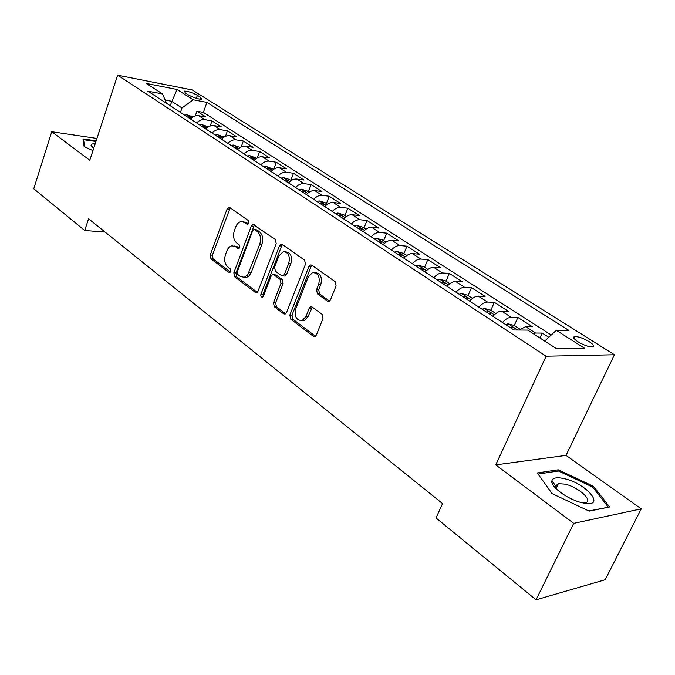 <?xml version="1.0" encoding="UTF-8"?>
<svg xmlns="http://www.w3.org/2000/svg" width="675" height="675" viewBox="0 0 675 675"><rect width="100%" height="100%" fill="white"/><g stroke="black" fill="none" stroke-linecap="round" stroke-linejoin="round"><path stroke-width="1.01" d="M248.746 223.18L248.198 220.472L229.778 207.512L228.867 207.25L227.121 208.904L210.237 255.04L210.971 258.829L228.876 272.379L229.686 272.573L230.74 271.485L230.209 268.785L227.863 267.013C224.741 264.035 223.94 259.942 225.45 254.737L226.876 250.881C228.032 247.961 229.736 246.265 231.997 245.793L235.423 246.67L238.562 248.602L239.692 247.48L239.153 244.78L236.765 243.042C233.609 240.106 232.791 236.005 234.326 230.74L235.761 226.842C237.001 223.737 238.823 221.991 241.237 221.586L244.418 222.446L247.539 224.336L248.746 223.18M556.369 487.797L554.977 487.502M589.224 341.677C583.478 338.318 578.694 336.597 574.881 336.521C572.501 337.027 573.514 338.766 577.918 341.736C583.673 345.111 588.473 346.849 592.321 346.942C594.726 346.418 593.688 344.655 589.224 341.677M327.417 301.092L329.029 301.354L330.514 299.784L336.099 285.854L335.197 281.669L311.858 265.25L310.492 264.971L308.846 266.617L289.853 315.065L290.689 319.14L313.327 336.268L315.056 336.513L316.364 335.053L322.996 318.524L322.11 314.339L312.204 307.058L310.635 306.796L309.192 308.332L305.961 316.491L302.257 320.507C296.435 320.566 294.258 316.676 295.718 308.846L308.273 276.902L312.567 272.573C318.187 272.894 320.228 276.817 318.701 284.352L316.558 289.744L317.436 293.887L327.417 301.092L329.434 301.16M495.754 464.873L573.699 523.353L536.068 599.813L605.188 579.749L641.25 508.849L566.013 455.38L614.436 354.746L546.126 356.198L495.754 464.873L566.013 455.38M96.938 138.426L51.747 131.735L89.792 160.279L117.636 75.187L546.126 356.198M51.747 131.735L33.75 188.781L84.713 230.479L105.148 232.082M536.068 599.813L436.033 517.961L442.564 503.584L88.594 218.767L84.713 230.479M276.21 243.574L275.392 239.6L253.049 224.336L251.319 225.99L233.828 272.827L234.588 276.699L255.293 292.359L256.61 292.638L258.078 291.102L276.21 243.574M282.319 244.477L304.611 260.153L305.471 264.229L286.563 312.584L285.162 314.094L283.66 313.824L274.303 306.745L273.485 302.729L280.96 283.407L280.133 279.391L273.957 274.868L272.666 274.59L271.105 276.176L263.444 296.165L262.423 297.236C261.048 297.16 260.55 296.173 260.921 294.258L279.442 245.852L281.137 244.198L282.319 244.477M548.767 337.281L542.219 333.079L539.958 337.998M533.107 333.568L535.545 333.045L525.698 326.692L532.398 326.767L517.902 317.452L514.274 325.493M502.478 322.507C505.55 319.115 508.444 317.377 511.161 317.309L501.626 311.158L508.393 311.344L494.345 302.316L490.818 310.264M478.862 307.108C481.899 303.767 484.793 302.096 487.544 302.071L478.297 296.106L485.123 296.392L471.504 287.643L468.079 295.498M455.979 292.174C458.992 288.9 461.877 287.272 464.645 287.288L455.676 281.509L462.561 281.897L449.347 273.409L446.023 281.171M433.789 277.695C436.767 274.489 439.653 272.911 442.437 272.962L433.738 267.351L440.674 267.832L427.849 259.597L424.609 267.275M412.273 263.655C415.218 260.499 418.095 258.972 420.896 259.065L412.45 253.614L419.428 254.18L406.974 246.181L403.827 253.775M391.382 250.028C394.301 246.923 397.17 245.438 399.98 245.565L391.787 240.283L398.798 240.924L386.707 233.162L383.636 240.663M371.098 236.79C373.992 233.753 376.852 232.31 379.671 232.462L371.714 227.332L378.759 228.049L367.006 220.506L364.019 227.931M351.397 223.94C354.257 220.944 357.109 219.544 359.944 219.738L352.215 214.743L359.286 215.536L347.861 208.195L344.95 215.544M332.252 211.444C335.087 208.507 337.93 207.149 340.774 207.36L333.256 202.508L340.343 203.369L329.24 196.231L326.405 203.496M313.639 199.302C316.448 196.417 319.283 195.092 322.135 195.337L314.82 190.612L321.933 191.54L311.124 184.596L308.357 191.784M295.54 187.498C298.325 184.655 301.143 183.364 304.003 183.634L296.882 179.044L304.012 180.031L293.49 173.264L290.798 180.377M277.931 176.006C280.69 173.205 283.5 171.956 286.36 172.252L279.433 167.78L286.571 168.826L276.328 162.245L273.704 169.265L266.372 166.506L263.925 166.868M260.795 164.827C263.528 162.068 266.321 160.852 269.182 161.165L262.44 156.819L269.595 157.908L259.613 151.504L257.243 157.942M244.114 153.934C246.814 151.225 249.598 150.036 252.458 150.373L245.894 146.137L253.049 147.285L243.329 141.041L241.169 146.973M227.855 143.336C230.538 140.662 233.305 139.506 236.174 139.868L229.778 135.734L236.933 136.932L227.458 130.84L225.492 136.342M212.026 133C214.675 130.376 217.434 129.246 220.303 129.625L214.068 125.601L221.223 126.832L211.992 120.901L204.829 119.644C201.968 119.247 199.218 120.344 196.594 122.934M210.178 126.014L211.992 120.901M185.38 92.981L188.612 95.032C193.708 97.765 198.07 99.183 201.698 99.276L200.635 97.352L197.395 95.318C192.324 92.602 187.979 91.192 184.351 91.1L185.38 92.981M614.436 354.746L192.316 89.978L117.636 75.187M544.683 341.061L556.31 330.32L568.882 330.413L206.913 102.397L193.261 99.799L181.972 107.983L180.444 112.404M556.31 330.32L584.803 348.41L556.613 348.773L527.723 330.092L513.928 329.982L147.901 91.167L162.557 93.96L146.34 83.472L177.01 89.48L193.261 99.799M551.23 335.011L203.403 112.387L196.906 111.206L205.909 116.994L198.754 115.72C195.885 115.315 193.151 116.404 190.527 118.977M220.303 129.625L227.458 130.84M236.174 139.868L243.329 141.041M252.458 150.373L259.613 151.504M269.182 161.165L276.328 162.245M286.36 172.252L293.49 173.264M304.003 183.634L311.124 184.596M322.135 195.337L329.24 196.231M340.774 207.36L347.861 208.195M359.944 219.738L367.006 220.506M379.671 232.462L386.707 233.162M399.98 245.565L406.974 246.181M420.896 259.065L427.849 259.597M442.437 272.962L449.347 273.409M464.645 287.288L471.504 287.643M487.544 302.071L494.345 302.316M511.161 317.309L517.902 317.452M535.545 333.045L542.219 333.079M181.972 107.983L171.636 101.284L165.181 100.086M170.134 105.671L177.01 89.48M573.699 523.353L641.25 508.849M195.235 115.982L196.906 111.206M203.403 112.387L206.913 102.397M166.582 103.351L162.557 93.96M214.068 125.601C211.199 125.221 208.448 126.335 205.807 128.942M229.778 135.734C226.91 135.371 224.142 136.519 221.476 139.168M245.894 146.137C243.034 145.792 240.249 146.973 237.558 149.664M262.44 156.819C259.58 156.49 256.787 157.697 254.07 160.439M279.433 167.78C276.573 167.476 273.772 168.716 271.021 171.501M296.882 179.044C294.03 178.765 291.212 180.039 288.444 182.866M314.82 190.612C311.968 190.358 309.142 191.666 306.34 194.543M333.256 202.508C330.404 202.281 327.569 203.631 324.751 206.55M352.215 214.743C349.372 214.54 346.528 215.932 343.676 218.903M371.714 227.332C368.887 227.154 366.027 228.58 363.15 231.609M391.787 240.283C388.969 240.14 386.108 241.608 383.198 244.688M412.45 253.614C409.649 253.513 406.772 255.023 403.836 258.154M433.738 267.351C430.954 267.283 428.068 268.844 425.107 272.025M455.676 281.509C452.908 281.475 450.023 283.087 447.027 286.327M478.297 296.106C475.546 296.114 472.652 297.768 469.623 301.075M501.626 311.158C498.892 311.209 495.998 312.913 492.944 316.288M525.698 326.692L518.932 330.024M96.154 140.822L82.983 138.898L84.113 146.568L92.956 150.593M609.618 506.95L593.511 486.312L558.25 469.792L537.266 472.947L552.066 493.611L589.191 511.127L609.618 506.95M552.867 482.11L551.88 481.992M557.617 471.099L558.25 469.792M592.954 487.443L593.511 486.312M248.332 223.889L246.578 222.649L243.067 221.763M234.023 245.945L237.575 246.831L239.33 248.113M230.2 207.807L212.397 255.184L213.131 258.964L230.445 272.042M254.433 224.859L235.98 272.936L236.748 276.809L257.259 292.3M254.652 229.677L253.918 229.492L252.72 230.648L237.305 271.814L237.845 274.531L240.359 276.429L244.249 277.315L247.742 274.843L259.782 244.029C261.36 238.646 260.516 234.478 257.234 231.508L254.652 229.677L256.804 229.871L254.357 229.525M244.097 277.349L246.839 277.307L249.218 275.754L251.252 272.447L249.092 272.337M256.804 229.871L259.386 231.702C262.668 234.664 263.512 238.832 261.934 244.198L251.252 272.447M285.711 313.791L276.463 306.804L274.303 306.745M273.518 274.641L276.109 274.987L282.285 279.501L283.112 283.508L275.645 302.788L276.463 306.804M282.589 244.662L281.593 246.021L263.073 294.334L263.208 296.62M288.79 263.166C290.275 256.061 288.444 252.231 283.281 251.665L278.826 256.044L274.565 267.165L275.383 271.156L281.568 275.662L282.901 275.94L284.462 274.345L288.79 263.166L290.933 263.301C292.427 256.213 290.587 252.382 285.432 251.826L285.432 251.826M284.15 276.007L285.052 276.058L286.613 274.463L284.462 274.345M290.933 263.301L286.613 274.463M314.997 272.632C320.439 273.223 322.38 277.163 320.836 284.453L318.701 289.837L319.579 293.971L329.493 301.118M301.767 320.659L304.4 320.541L308.104 316.524L305.961 316.491M312.28 307.117L308.104 316.524M312.036 265.376L310.989 266.752L292.005 315.107L292.84 319.174L315.478 336.277L313.327 336.268M193.101 116.935L187.043 114.868L184.621 115.121M189.245 118.142L190.637 117.754L187.456 116.969M95.209 143.716C92.306 143.665 90.931 144.256 91.066 145.488L93.665 148.449M84.637 146.804L83.573 139.683L95.943 141.488M83.244 140.704L83.573 139.683M564.131 478.609C556.875 477.006 552.791 477.748 551.897 480.828C550.125 486.548 568.215 499.778 582.154 502.723L582.238 502.74C607.306 508.756 587.528 483.553 564.131 478.609M583.521 503.01L584.963 502.85C594.346 501.466 578.593 486.953 564.958 484.118L558.36 483.671L555.711 485.857L556.917 489.485M555.061 487.595L556.343 487.865M608.057 507.271L588.836 510.958M552.116 493.636L538.102 474.061L558.428 470.981L592.608 487.004L608.183 507.009M208.389 126.875L202.112 124.672L199.673 124.951M204.424 128.047L205.799 127.651L203.42 126.613L202.584 126.841M224.083 137.059L217.561 134.73L215.123 135.025M219.991 138.198L221.358 137.801L218.945 136.73L218.101 136.966M240.19 147.513L233.407 145.049L230.968 145.361M235.963 148.618L237.313 148.213L234.866 147.108L234.023 147.352M256.719 158.254L249.674 155.638L247.227 155.976M252.357 159.317L253.69 158.903L251.218 157.764L250.366 158.018M269.19 170.303L270.515 169.881C270.717 169.214 269.882 168.826 268 168.708L267.148 168.969M291.136 180.596L289.204 179.347L283.525 177.668L281.07 178.057M286.478 181.583L287.786 181.153C288.006 180.461 287.153 180.056 285.238 179.938L284.386 180.217M309.057 192.232L306.863 190.814L301.143 189.143L298.688 189.548M304.248 193.177L305.539 192.738C305.767 192.021 304.906 191.607 302.948 191.489L302.088 191.768M327.476 204.196L325.012 202.601L319.258 200.931L316.794 201.361M322.515 205.09L323.781 204.643C324.025 203.901 323.148 203.47 321.157 203.352L320.296 203.648M346.427 216.506L343.676 214.718L337.88 213.047L335.416 213.511M341.297 217.342L342.546 216.894C342.799 216.118 341.913 215.671 339.871 215.553L339.01 215.857M365.926 229.163L362.863 227.18L357.176 225.551L354.569 226.007M360.61 229.947L361.842 229.492C362.112 228.682 361.209 228.226 359.125 228.108L358.265 228.42M385.99 242.198L382.607 239.996L376.734 238.343L374.271 238.866M380.498 242.924L381.704 242.46C381.991 241.616 381.071 241.135 378.945 241.017L378.084 241.346M406.654 255.614L402.933 253.201L397.018 251.547L394.554 252.096M400.967 256.281L402.148 255.808C402.452 254.931 401.515 254.433 399.347 254.315L398.478 254.661M427.95 269.435L423.866 266.785L417.909 265.14L415.454 265.731M422.052 270.042L423.208 269.561C423.529 268.65 422.575 268.127 420.356 268.017L419.487 268.363M449.888 283.686L445.424 280.792L439.425 279.146L436.978 279.771M443.779 284.217L444.909 283.736C445.247 282.774 444.277 282.243 442.007 282.125L441.138 282.488M472.508 298.375L467.648 295.22L461.607 293.591L459.169 294.249M466.18 298.831L467.277 298.35C467.632 297.346 466.644 296.789 464.324 296.671L463.455 297.051M495.847 313.529L490.565 310.103L484.481 308.483L482.051 309.184M489.291 313.909L490.354 313.419C490.717 312.373 489.712 311.791 487.342 311.673L486.481 312.069M519.936 329.172L514.207 325.451L508.089 323.84L505.659 324.582M513.127 329.459L514.164 328.97C514.544 327.873 513.523 327.274 511.093 327.156L510.233 327.569M204.829 119.644L198.754 115.72M196.341 98.356L197.395 95.318M199.986 99.225L200.635 97.352M246.578 222.649L244.418 222.446M238.882 248.493L237.802 248.408M237.575 246.831L235.423 246.67M230.023 272.438L228.876 272.379M213.131 258.964L210.971 258.829M212.397 255.184L210.237 255.04M229.281 209.132L227.121 208.904M247.86 224.243L246.831 224.151M257.074 292.427L255.293 292.359M236.748 276.809L234.588 276.699M235.98 272.936L233.828 272.827M253.471 226.192L251.319 225.99M261.934 244.198L259.782 244.029M259.386 231.702L257.234 231.508M285.609 313.858L283.66 313.824M275.645 302.788L273.485 302.729M283.112 283.508L280.96 283.407M282.285 279.501L280.133 279.391M276.109 274.987L273.957 274.868M263.073 294.334L260.921 294.258M281.593 246.021L279.442 245.852M319.579 293.971L317.436 293.887M318.701 289.837L316.558 289.744M320.836 284.453L318.701 284.352M311.335 308.391L309.192 308.332M292.84 319.174L290.689 319.14M292.005 315.107L289.853 315.065M310.989 266.752L308.846 266.617M191.742 117.88L187.178 114.91M188.072 117.374L188.291 116.75M207.023 127.828L202.247 124.715M203.2 127.246L203.42 126.613M222.708 138.037L217.696 134.772M218.717 137.371L218.945 136.73M238.798 148.508L233.55 145.091M234.638 147.757L234.866 147.108M255.319 159.258L249.817 155.68M250.973 158.414L251.218 157.764M272.287 170.303L266.515 166.548M267.756 169.366L268 168.708M289.718 181.651L283.669 177.711M284.985 180.605L285.238 179.938M307.631 193.312L301.286 189.186M302.687 192.156L302.948 191.489M326.042 205.293L319.402 200.973M320.887 204.036L321.157 203.352M344.984 217.62L338.023 213.089M339.601 216.245L339.871 215.553M364.475 230.302L357.176 225.551M358.847 228.8L359.125 228.108M384.531 243.363L376.878 238.385M378.658 241.726L378.945 241.017M405.186 256.804L397.162 251.581M399.052 255.032L399.347 254.315M426.465 270.65L418.053 265.182M420.052 268.734L420.356 268.017M448.394 284.926L439.577 279.188M441.695 282.85L442.007 282.125M471.007 299.649L461.759 293.625M464.003 297.405L464.324 296.671M494.336 314.828L484.642 308.517M487.013 312.424L487.342 311.673M517.666 330.016L508.241 323.882M510.756 327.907L511.093 327.156M573.986 338.437L574.881 336.521M184.064 91.927L184.351 91.1M229.357 207.309L228.867 207.25M253.657 224.395L253.049 224.336M246.409 277.425L244.249 277.315M285.052 276.058L282.901 275.94M281.905 244.257L281.137 244.198M304.4 320.541L302.257 320.507M311.791 306.83L310.635 306.796M311.453 265.039L310.492 264.971M93.732 148.23L91.066 145.488M555.711 485.857L551.897 480.828M556.175 488.211L558.36 483.671"/></g></svg>
